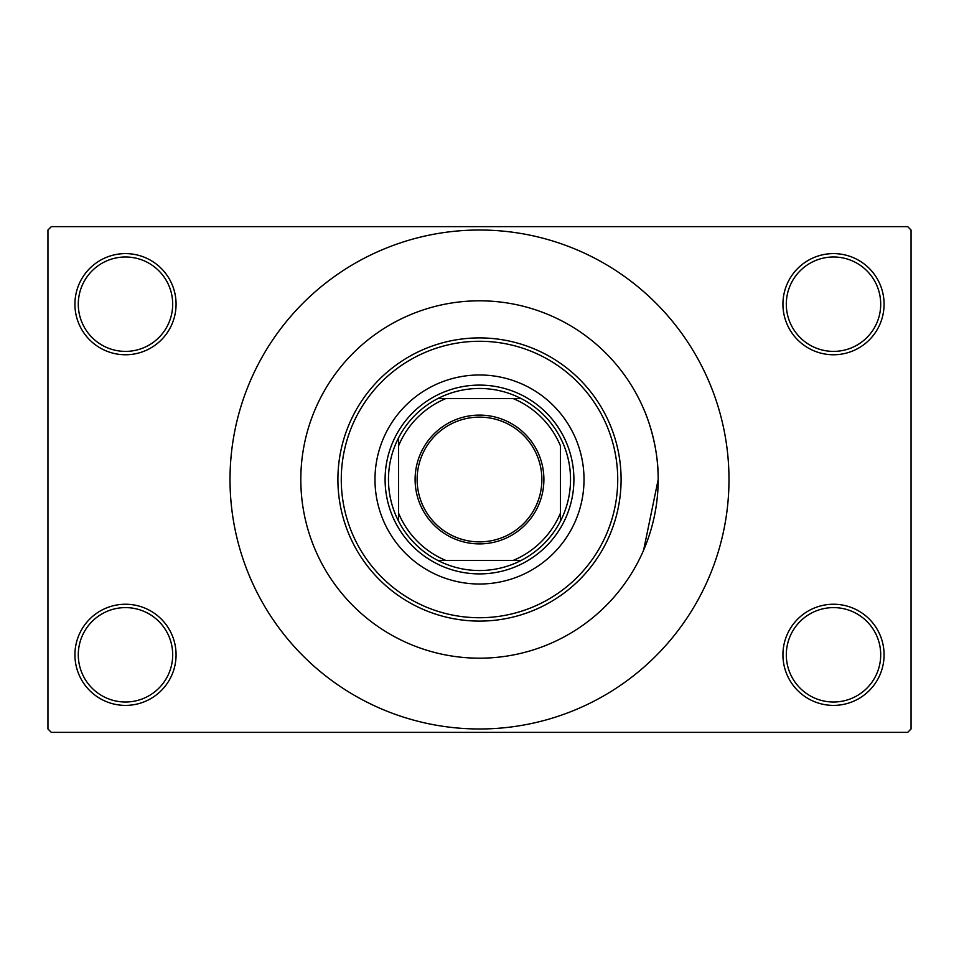 <?xml version="1.0" encoding="UTF-8"?>
<svg xmlns="http://www.w3.org/2000/svg" width="959" height="959" viewBox="0 0 959 959"><rect width="100%" height="100%" fill="white"/><g stroke="black" fill="none" stroke-linecap="round" stroke-linejoin="round"><path stroke-width="1.44" d="M782.928 654.817A50.575 50.575 0 0 1 833.503 604.242A50.575 50.575 0 0 1 884.078 654.817A50.575 50.575 0 0 1 833.503 705.392A50.575 50.575 0 0 1 782.928 654.817M880.71 654.817A47.195 47.195 0 0 0 833.503 607.61A47.195 47.195 0 0 0 786.308 654.817A47.195 47.195 0 0 0 833.503 702.012A47.195 47.195 0 0 0 880.71 654.817M74.922 654.817A50.575 50.575 0 0 1 125.497 604.242A50.575 50.575 0 0 1 176.072 654.817A50.575 50.575 0 0 1 125.497 705.392A50.575 50.575 0 0 1 74.922 654.817M172.692 654.817A47.195 47.195 0 0 0 125.497 607.61A47.195 47.195 0 0 0 78.29 654.817A47.195 47.195 0 0 0 125.497 702.012A47.195 47.195 0 0 0 172.692 654.817M74.922 304.183A50.575 50.575 0 0 1 125.497 253.608A50.575 50.575 0 0 1 176.072 304.183A50.575 50.575 0 0 1 125.497 354.758A50.575 50.575 0 0 1 74.922 304.183M172.692 304.183A47.195 47.195 0 0 0 125.497 256.988A47.195 47.195 0 0 0 78.29 304.183A47.195 47.195 0 0 0 125.497 351.39A47.195 47.195 0 0 0 172.692 304.183M782.928 304.183A50.575 50.575 0 0 1 833.503 253.608A50.575 50.575 0 0 1 884.078 304.183A50.575 50.575 0 0 1 833.503 354.758A50.575 50.575 0 0 1 782.928 304.183M880.71 304.183A47.195 47.195 0 0 0 833.503 256.988A47.195 47.195 0 0 0 786.308 304.183A47.195 47.195 0 0 0 833.503 351.39A47.195 47.195 0 0 0 880.71 304.183M643.621 550.166L658.186 479.5A178.686 178.686 0 0 0 479.5 300.814A178.686 178.686 0 0 0 300.814 479.5A178.686 178.686 0 0 0 479.5 658.186A178.686 178.686 0 0 0 658.186 479.5C658.689 438.239 641.151 403.535 643.837 409.349L643.621 408.834M230.016 479.5A249.484 249.484 0 0 0 479.5 728.984A249.484 249.484 0 0 0 728.984 479.5A249.484 249.484 0 0 0 479.5 230.016A249.484 249.484 0 0 0 230.016 479.5M907.682 732.364L51.318 732.364L47.95 728.984L47.95 230.016L51.318 226.636L907.682 226.636L911.05 230.016L911.05 728.984L907.682 732.364M479.5 415.103A64.397 64.397 0 0 1 543.897 479.5A64.397 64.397 0 0 1 479.5 543.897A64.397 64.397 0 0 1 415.103 479.5A64.397 64.397 0 0 1 479.5 415.103M479.5 541.871A62.371 62.371 0 0 0 541.871 479.5A62.371 62.371 0 0 0 479.5 417.129A62.371 62.371 0 0 0 417.129 479.5A62.371 62.371 0 0 0 479.5 541.871M479.5 388.467A91.033 91.033 0 0 0 437.795 398.584L445.791 398.584L437.795 398.584A91.033 91.033 0 0 0 398.584 521.205L398.584 513.209L398.584 521.205A91.033 91.033 0 0 0 521.205 560.416L513.209 560.416L521.205 560.416A91.033 91.033 0 0 0 560.416 521.205L560.416 445.791A87.653 87.653 0 0 0 513.209 398.584L445.791 398.584A87.653 87.653 0 0 0 398.584 445.791L398.584 513.209A87.653 87.653 0 0 0 445.791 560.416L513.209 560.416A87.653 87.653 0 0 0 560.416 513.209L560.416 521.205A91.033 91.033 0 0 0 521.205 398.584L513.209 398.584L521.205 398.584A91.033 91.033 0 0 0 479.5 388.467M479.5 573.902A94.402 94.402 0 0 1 385.098 479.5A94.402 94.402 0 0 1 479.5 385.098A94.402 94.402 0 0 1 573.902 479.5A94.402 94.402 0 0 1 479.5 573.902M437.795 560.416L445.791 560.416L437.795 560.416M398.584 437.795L398.584 445.791L398.584 437.795M584.019 479.5A104.519 104.519 0 0 0 479.5 374.981A104.519 104.519 0 0 0 374.981 479.5A104.519 104.519 0 0 0 479.5 584.019A104.519 104.519 0 0 0 584.019 479.5M341.272 479.5A138.228 138.228 0 0 0 479.5 617.728A138.228 138.228 0 0 0 617.728 479.5A138.228 138.228 0 0 0 479.5 341.272A138.228 138.228 0 0 0 341.272 479.5M621.096 479.5A141.596 141.596 0 0 1 479.5 621.096A141.596 141.596 0 0 1 337.904 479.5A141.596 141.596 0 0 1 479.5 337.904A141.596 141.596 0 0 1 621.096 479.5M300.814 479.5A178.686 178.686 0 0 0 479.5 658.186A178.686 178.686 0 0 0 658.186 479.5A178.686 178.686 0 0 0 479.5 300.814A178.686 178.686 0 0 0 300.814 479.5"/></g></svg>
